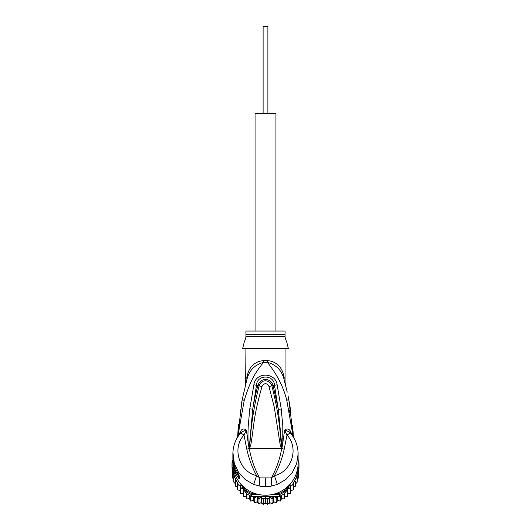 <?xml version="1.0" encoding="UTF-8"?>
<svg xmlns="http://www.w3.org/2000/svg" width="531" height="531" viewBox="0 0 531 531"><rect width="100%" height="100%" fill="white"/><g stroke="black" fill="none" stroke-linecap="round" stroke-linejoin="round"><path stroke-width="0.8" d="M267.889 113.548L267.889 26.55L263.11 26.55L263.11 113.548M275.941 331.045L275.941 113.548L255.059 113.548L255.059 331.045M233.786 474.76L233.786 477.137L233.786 474.76L232.651 472.968L232.651 470.672L232.651 477.96L232.08 468.541A33.493 32.988 -0 0 1 232.007 466.384L232.007 464.645A33.493 32.988 180 0 1 232.153 461.552L233.003 461.671M232.08 468.541A33.493 32.988 -0 0 0 232.153 469.477L234.841 474.057M233.215 467.678L233.003 467.326L232.153 467.738L232.153 469.477M233.746 470.459L232.153 467.738A33.493 32.988 180 0 1 232.007 464.645M297.997 461.671L298.847 461.552A33.493 32.988 180 0 1 298.993 464.645L298.993 466.384A33.493 32.988 -0 0 1 298.92 468.541A33.493 32.988 -0 0 1 298.847 469.477L298.847 467.738L297.997 467.326L297.785 467.678M298.993 464.645A33.493 32.988 180 0 1 298.847 467.738L297.254 470.459M298.117 463.789A32.623 32.125 180 0 1 297.997 467.326M233.003 467.326A32.623 32.125 180 0 1 232.883 463.789M255.384 493.624L251.74 493.624L251.548 494.633A33.493 32.988 180 0 1 246.105 491.54L246.762 490.797L245.309 488.321M251.74 493.624A32.623 32.125 180 0 1 246.762 490.797M285.691 488.321L284.238 490.797L284.895 491.54A33.493 32.988 180 0 1 279.452 494.633L279.26 493.624L275.616 493.624M240.516 483.741L246.105 493.279A33.493 32.988 0 0 0 246.888 493.81A33.493 32.988 0 0 0 250.685 495.967A33.493 32.988 -0 0 0 251.548 496.372L279.452 496.372L279.452 494.633L271.646 494.633M259.354 494.633L251.548 494.633L251.548 496.372M284.238 490.797A32.623 32.125 180 0 1 279.26 493.624M287.868 486.469L284.895 491.54L284.895 493.279L290.484 483.741M298.123 460.324L298.847 461.552M246.105 493.279L246.105 491.54L243.132 486.469M232.153 461.552L232.877 460.324A32.623 32.125 180 0 1 232.877 459.886L232.877 463.078A32.623 32.125 -0 0 0 265.5 495.211A32.623 32.125 -0 0 0 298.123 463.078L298.083 452.385M279.452 496.372A33.493 32.988 -0 0 0 280.315 495.967A33.493 32.988 -0 0 0 284.112 493.81A33.493 32.988 -0 0 0 284.895 493.279M296.159 474.057L298.847 469.477M244.831 491.109L243.417 491.334L243.198 488.347L240.317 488.288L240.317 485.414L237.649 484.863L237.649 482.221L235.459 481.126L235.459 478.916L235.459 486.117M276.903 496.372L276.266 497.773L273.664 496.385L272.031 498.888L269.615 497.175L267.69 499.452L265.5 497.441L263.31 499.452L261.385 497.175L258.969 498.888L257.336 496.385L254.734 497.773L254.097 496.372M292.05 485.055A32.623 32.125 180 0 0 293.351 483.117L293.351 487.504L295.541 486.111L295.541 481.126L294.141 481.77L293.351 482.221L293.351 484.863L290.683 485.414L290.683 488.288L287.802 488.347L287.583 491.334L286.169 491.109M295.541 481.126L295.541 483.927L297.214 482.121L297.214 477.137L295.541 478.916A32.623 32.125 180 0 1 294.141 481.77M298.515 470.088L298.349 472.968L297.214 474.76L297.214 477.137M297.214 474.76L297.214 480.037L298.349 477.953L298.92 468.541M298.123 459.634L298.349 460.709M298.349 477.96L298.349 472.968M298.349 470.672L298.349 475.902M232.678 460.656L232.877 459.64M232.651 460.092L232.651 460.709M232.651 470.672L232.485 470.088M232.651 477.953L233.786 480.037L233.786 482.121L233.786 477.137L235.26 478.444A32.623 32.125 180 0 1 233.275 471.389M236.859 481.77A32.623 32.125 180 0 1 235.459 478.916L235.26 478.444M243.198 488.347L243.198 493.631L243.417 496.319L243.417 491.334M243.417 496.319L246.304 496.312L246.888 498.948L246.888 493.81M246.304 493.412L246.304 496.312M246.888 498.948L249.729 498.569L250.685 501.105L250.685 495.967M249.729 495.489L249.729 498.569M250.685 501.105L253.433 500.368L254.734 502.757L254.734 497.773M253.433 496.372L253.433 500.368M254.747 502.771L257.336 501.669L258.969 503.873L258.969 498.888M257.336 496.385L257.336 501.669M258.969 503.873L261.385 502.465L263.31 504.437L263.31 499.452M261.385 497.175L261.385 502.465M263.323 504.45L265.5 502.731L265.5 497.441M265.5 502.731L267.69 504.437L267.69 499.452M267.677 504.45L269.615 502.465L272.045 503.886L273.664 501.669L276.253 502.771L277.567 500.368L280.322 501.111L281.271 498.569L284.112 498.954L284.696 496.312L287.583 496.332L287.802 493.631L290.683 493.272L290.683 488.288M269.615 497.175L269.615 502.465M273.664 496.385L273.664 501.669M272.045 503.886L272.031 498.888M277.567 496.372L277.567 500.368M276.253 502.771L276.266 497.773M281.271 495.489L281.271 498.569M280.315 501.105L280.315 495.967M284.696 493.412L284.696 496.312M284.112 498.954L284.112 493.81M287.802 488.347L287.802 493.631M287.583 496.332L287.583 491.334M289.428 488.228A32.623 32.125 180 0 0 290.683 486.808L290.683 490.704L293.351 489.847L293.351 484.863M233.786 482.121L235.459 483.927M235.459 486.111L237.649 487.504M240.317 490.704L237.649 489.854L237.649 484.863M243.198 493.631L240.317 493.279L240.317 488.288M233.408 461.671L233.228 461.671A32.623 32.125 180 0 1 232.877 456.965L232.877 457.642A32.623 32.125 -0 0 0 232.91 459.142L232.877 458.658M232.877 457.755L232.877 458.432A32.623 32.125 -0 0 0 232.89 459.295L232.89 458.611A32.623 32.125 180 0 1 232.877 457.755A32.623 32.125 180 0 1 232.877 457.702M232.877 458.884L233.335 463.377M233.228 461.671L233.228 463.377M232.877 456.965A32.623 32.125 180 0 1 232.883 456.421M234.709 466.517L234.35 466.517A32.623 32.125 180 0 1 233.58 463.603L233.58 464.393A32.623 32.125 180 0 1 233.335 463.112L233.335 463.789A32.623 32.125 0 0 0 233.58 465.076L233.58 465.866A32.623 32.125 0 0 0 234.35 468.78L234.788 470.068A32.623 32.125 0 0 0 236.016 472.982L234.35 467.472L235.067 467.472M234.35 466.517L234.35 467.472M286.508 341.652L285.074 337.251L285.074 331.045L245.926 331.045L245.926 337.245L244.486 341.672M233.713 463.112L233.335 463.112M237.463 472.497L237.463 472.982L236.016 472.982M238.313 474.037L236.999 472.417M244.957 340.497L245.402 339.209M245.707 338.161L245.926 336.428L285.074 336.428L285.074 337.245M285.366 338.426L285.837 339.933M281.516 448.264L281.151 445.097L281.35 448.489L280.282 445.323L281.151 445.097C280.01 425.139 276.923 405.405 271.892 385.898L268.978 386.435C266.662 382.765 264.338 382.765 262.022 386.435L259.108 385.898C261.418 378.198 270.604 380.163 271.892 385.898L273.107 385.599C271.719 378.636 260.874 376.366 257.893 385.599C256.108 391.858 254.382 399.717 252.716 409.162L256.519 385.207C256.851 374.348 274.149 374.348 274.481 385.207L278.324 409.381L273.107 385.599L277.122 384.769L281.257 409.062L278.324 409.381L281.53 442.934L281.603 448.356L281.656 447.002L282.16 447.115L281.549 448.602L249.451 448.602L249.849 445.064L249.258 448.503L248.84 447.102L249.344 446.989L252.716 409.162L249.782 408.843L253.878 384.769L259.108 385.898C254.083 405.399 250.997 425.119 249.849 445.064L250.725 445.29L249.484 448.264M280.282 445.323L274.228 406.965L268.978 386.435M250.725 445.29C254.488 423.692 252.975 418.428 262.022 386.435M238.313 474.535L238.592 475.736L236.6 472.822L235.81 473.632A32.623 32.125 180 0 1 232.877 460.317M286.813 342.349L288.34 348.442L242.66 348.442L244.187 342.349M249.451 448.602L249.318 448.582C251.143 459.103 254.595 468.886 259.679 477.927L271.321 477.927C276.405 468.886 279.857 459.103 281.682 448.582L281.549 448.602M283.255 373.605L284.185 377.315L284.105 379.625C285.831 386.09 285.831 386.09 284.105 379.625L284.516 381.139M285.008 381.743L285.399 384.51M286.282 388.055L286.448 388.738M287.231 392.124L284.165 379.844M288.798 399.597L290.981 412.414M293.006 434.318L291.579 422.417M289.899 413.018L289.342 410.423M292.554 425.497L292.92 429.592M293.052 431.331L293.424 437.225L288.751 399.372L286.786 400.414C283.607 387.232 277.142 374.534 267.392 362.334C276.352 364.777 281.921 370.538 284.105 379.625L284.424 380.793M259.998 486.17C259.533 484.909 259.433 482.161 259.679 477.927L256.599 475.63L253.672 484.458L259.998 486.17L265.5 486.602L271.002 486.17L277.328 484.458L285.784 479.539L292.402 472.411L296.67 463.59L298.123 453.992M277.328 484.458L274.401 475.63C291.227 472.099 299.59 448.509 287.005 435.035L290.284 432.931L289.773 430.249C288.154 428.524 286.421 428.57 284.596 430.395L287.005 435.035L284.198 449.246C282.087 458.757 278.821 467.552 274.401 475.63L271.321 477.927C271.56 482.287 271.46 485.035 271.002 486.17M235.81 469.185L235.817 469.238C233.872 464.99 232.89 460.536 232.877 455.87A32.623 32.125 -0 0 0 235.81 469.185L238.698 474.654M238.585 474.541L238.585 476.008A4.348 4.281 0 0 0 239.461 478.584C239.136 479.088 237.915 477.435 235.81 473.632M238.684 474.628A4.348 4.281 180 0 0 239.461 476.307L237.968 473.367M238.326 430.867L239.541 421.647M245.926 348.442L245.654 384.291L246.895 379.625L242.236 399.438L237.576 437.225L238.173 428.517M285.074 382.134L285.074 348.442M284.185 377.315C285.313 383.389 285.313 383.389 284.185 377.315C281.622 363.801 272.788 360.974 267.378 360.629A8.702 0.836 90 0 0 267.392 362.334L263.608 362.334C253.194 374.853 249.271 384.298 244.194 400.487L237.775 436.9M284.576 381.351L284.808 382.22M284.828 382.293L285.087 383.296M248.282 372.098L246.882 376.964M298.123 453.985C298.044 446.067 295.462 439.091 290.384 433.044L290.284 432.931C288.798 431.517 286.906 430.674 284.596 430.395L282.16 447.115M249.371 448.31L246.802 449.246C249.052 459.116 252.318 467.911 256.599 475.63C239.773 472.092 231.41 448.509 243.994 435.035L240.716 432.931C242.156 431.544 244.048 430.701 246.404 430.395C244.579 428.57 242.846 428.524 241.227 430.249L240.191 433.595L241.227 430.249M246.802 449.246L243.994 435.035L246.404 430.395L248.216 443.093C247.771 434.929 248.023 431.676 248.196 426.532L249.782 408.843M248.84 447.102L248.216 443.093L249.47 442.973M232.917 452.399L234.324 463.563L238.558 472.351L245.209 479.533L253.672 484.458M232.877 453.985C232.956 446.067 235.538 439.091 240.616 433.044L240.716 432.931M238.359 426.406L238.552 424.402M240.204 411.18L240.417 409.786M241.366 404.104L242.236 399.438L244.194 400.487M245.873 383.442L245.972 383.057M246.815 379.911L246.895 379.625C249.079 370.538 254.648 364.777 263.608 362.334L263.608 362.334A8.702 0.836 -90 0 0 263.622 360.629C258.212 360.974 249.371 363.808 246.815 377.315C245.687 383.389 245.687 383.389 246.815 377.315L246.895 379.625M281.53 442.934L282.791 443.053L282.804 426.227L281.257 409.062M253.878 384.769C255.63 371.581 275.728 372.317 277.122 384.769M240.682 431.059L238.28 436.124M293.225 436.9L286.786 400.414M290.809 433.595L290.318 431.059L292.72 436.124M289.773 430.249L290.318 431.059M244.672 491.115A32.623 32.125 180 0 1 243.324 489.947M255.869 497.082A32.623 32.125 180 0 1 254.163 496.512M260.017 498.058A32.623 32.125 180 0 1 258.258 497.713M264.265 498.49A32.623 32.125 180 0 1 262.473 498.377M268.527 498.377A32.623 32.125 180 0 1 266.735 498.49M272.742 497.713A32.623 32.125 180 0 1 270.983 498.058M276.837 496.512A32.623 32.125 180 0 1 275.131 497.082M287.676 489.947A32.623 32.125 180 0 1 286.328 491.115M297.725 471.389A32.623 32.125 180 0 1 295.74 478.444M238.95 485.055A32.623 32.125 180 0 1 237.649 483.117M241.572 488.228A32.623 32.125 180 0 1 240.317 486.808M239.992 490.617A31.535 31.057 -0 0 0 240.317 491.049L239.992 490.617M242.481 493.578A31.535 31.057 -0 0 0 243.258 494.368L242.475 493.578M245.488 496.359A31.535 31.057 -0 0 0 246.47 497.122L245.481 496.359M250.035 499.425L248.847 498.735A31.535 31.057 -0 0 0 250.035 499.419M252.524 500.66A31.535 31.057 -0 0 0 253.871 501.218L252.517 500.66M256.433 502.1A31.535 31.057 -0 0 0 257.907 502.499L256.427 502.1M260.522 503.023A31.535 31.057 -0 0 0 262.075 503.229L260.515 503.023M264.71 503.401A31.535 31.057 -0 0 0 266.29 503.401M268.925 503.229A31.535 31.057 -0 0 0 270.478 503.023L268.918 503.235M273.093 502.499A31.535 31.057 -0 0 0 274.567 502.1L273.087 502.505M277.129 501.218A31.535 31.057 -0 0 0 278.476 500.66L277.129 501.231M280.965 499.419A31.535 31.057 -0 0 0 282.147 498.735L280.965 499.425M284.53 497.122A31.535 31.057 -0 0 0 285.512 496.359L284.523 497.129M287.742 494.368A31.535 31.057 -0 0 0 288.519 493.578L287.742 494.374M290.683 491.049A31.535 31.057 -0 0 0 291.008 490.617L290.683 491.056M237.417 472.411L236.016 472.411M245.926 334.324L285.074 334.324M284.198 449.246L281.629 448.31M265.5 478.033L265.5 486.602M237.828 473.161L235.85 469.278M239.461 476.307L239.461 478.584M263.622 360.629L267.378 360.629M264.703 503.408L266.296 503.408M285.32 384.185L285.439 384.656M288.048 395.9L288.751 399.372M285.353 384.305L285.764 385.539M232.877 453.992L232.877 455.87M245.236 385.539L245.647 384.305M246.079 382.652L246.165 382.32M246.616 380.634L246.749 380.15M237.576 437.225L242.236 399.438"/></g></svg>
